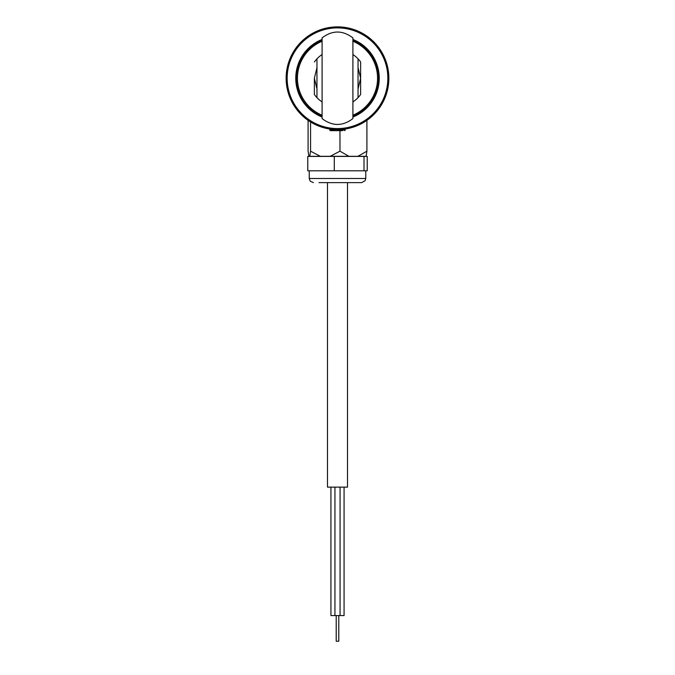 <?xml version="1.0" encoding="UTF-8"?>
<svg xmlns="http://www.w3.org/2000/svg" width="675" height="675" viewBox="0 0 675 675"><rect width="100%" height="100%" fill="white"/><g stroke="black" fill="none" stroke-linecap="round" stroke-linejoin="round"><path stroke-width="1.01" d="M369.411 118.496L366.905 120.361L366.905 151.183L366.086 156.322L357.927 156.322L366.905 151.183M309.741 156.322L310.567 151.183L320.372 156.322L308.914 156.322L308.095 151.183L308.095 120.361L306.982 119.559M304.872 117.914L306.45 119.163M350.443 127.946L361.015 123.913M365.048 121.593L368.111 119.492M337.5 129.608C326.118 128.782 326.118 128.782 337.5 129.608C348.882 128.782 348.882 128.782 337.5 129.608M388.868 78.241A51.367 51.367 0 0 1 337.5 129.608A51.367 51.367 0 0 1 286.132 78.241A51.367 51.367 0 0 1 337.5 26.865A51.367 51.367 0 0 1 388.868 78.241M287.153 78.241A50.347 50.347 0 0 0 337.5 128.579A50.347 50.347 0 0 0 387.847 78.241A50.347 50.347 0 0 0 337.5 27.894A50.347 50.347 0 0 0 287.153 78.241M322.093 39.445A41.74 41.74 0 0 0 322.093 117.028M352.907 117.028A41.74 41.74 0 0 0 352.907 39.445M344.073 487.139L344.073 615.566L330.927 615.566L330.927 487.139M338.782 615.566L338.782 641.25L336.218 641.25L336.218 615.566M340.065 615.566L340.065 487.139M334.935 615.566L334.935 487.139M327.485 182.621L327.485 487.139L347.515 487.139L347.515 182.621L361.64 182.621L319.005 182.621M330.168 156.322L339.972 151.183L348.95 156.322L320.372 156.322M310.567 151.183L310.567 121.981M339.972 151.183L339.972 130.638M357.927 156.322L348.95 156.322M355.995 182.621L347.515 182.621M334.285 170.8L367.225 170.8L367.225 156.423L307.775 156.423L307.775 170.8L334.285 170.8L334.285 156.423M364.011 170.8L364.011 156.423M322.093 116.362A41.124 41.124 0 0 1 316.938 113.847A41.124 41.124 0 0 0 322.093 116.362A41.099 41.099 0 0 1 322.093 40.137M352.907 40.137A41.099 41.099 0 0 1 352.907 116.336A41.124 41.124 0 0 0 358.062 113.847A41.124 41.124 0 0 1 352.907 116.362M352.907 115.222A40.07 40.07 0 0 0 352.907 41.251M322.093 41.251A40.07 40.07 0 0 0 322.093 115.222M358.045 67.643L360.619 78.241L358.045 88.83M316.955 88.83L314.381 78.241L316.955 67.643M322.093 37.893L322.093 118.581C332.362 126.385 342.638 126.385 352.907 118.581L352.907 37.893C342.638 30.097 332.362 30.097 322.093 37.893M314.381 78.241L314.381 94.483A28.257 28.257 0 0 0 316.955 97.63A28.257 28.257 0 0 1 314.381 94.483L314.381 78.241M360.619 61.99L360.619 94.483L360.619 61.99A28.257 28.257 0 0 0 352.907 54.557A28.257 28.257 0 0 1 358.045 58.843L358.045 97.63A28.257 28.257 0 0 0 360.619 94.483A28.257 28.257 0 0 1 352.907 101.917M314.381 61.99A28.257 28.257 0 0 1 322.093 54.557A28.257 28.257 0 0 0 316.955 58.843L316.955 97.63A28.257 28.257 0 0 0 322.093 101.917M316.955 78.241L316.955 91.597M358.045 78.241L358.045 64.884M360.619 73.862L360.619 73.33M342.546 130.638L330.311 130.638L342.546 130.638M335.99 130.638L332.041 130.638M313.36 182.621L310.213 181.153L309.243 178.512L365.757 178.512L365.757 170.8M329.797 129.026L329.797 130.123L345.203 130.123L344.689 130.638M309.243 178.512L309.243 170.8M365.757 178.512L365.116 180.714L361.64 182.621M329.797 130.123L330.311 130.638M345.203 129.026L345.203 130.123"/></g></svg>
